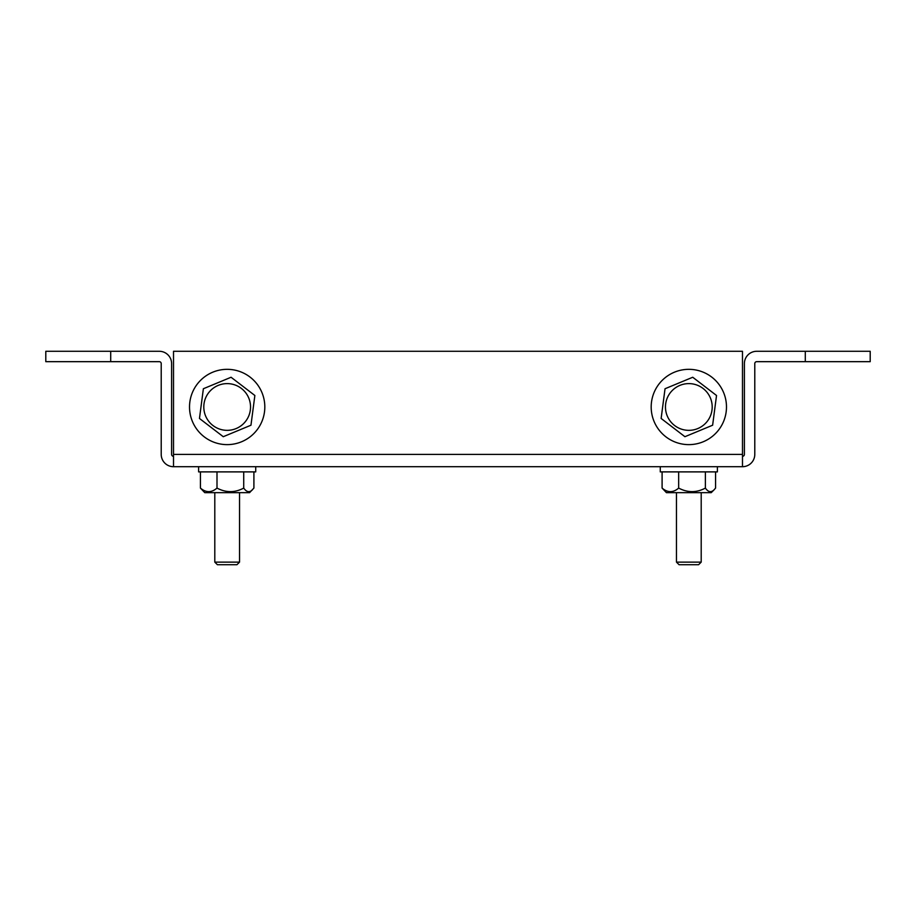 <?xml version="1.0" encoding="UTF-8"?>
<svg xmlns="http://www.w3.org/2000/svg" width="916" height="916" viewBox="0 0 916 916"><rect width="100%" height="100%" fill="white"/><g stroke="black" fill="none" stroke-linecap="round" stroke-linejoin="round"><path stroke-width="1.37" d="M236.122 428.562A23.369 23.369 0 0 1 205.585 415.933A23.369 23.369 0 0 1 218.214 385.396A23.369 23.369 0 0 1 248.751 398.025A23.369 23.369 0 0 1 236.122 428.562M203.375 388.739L231.072 377.255L254.866 395.494L250.961 425.219L223.264 436.703L199.47 418.463L203.375 388.739M239.534 562.126L236.935 564.714L217.401 564.714L214.802 562.126L239.534 562.126L239.534 492.659M214.802 562.126L214.802 492.659M701.198 562.126L698.599 564.714L679.065 564.714L676.466 562.126L701.198 562.126L701.198 492.659M676.466 562.126L676.466 492.659M715.568 471.889L715.568 488.091L714.056 489.842C711.102 492.728 708.205 492.144 705.389 488.091C696.561 492.808 687.653 492.808 678.664 488.091C673.191 492.808 667.672 492.808 662.096 488.091L666.424 492.659L662.096 488.091L662.096 471.889M253.904 471.889L253.904 488.091L249.576 492.659L204.76 492.659L200.432 488.091L200.432 471.889M252.392 489.842C249.438 492.728 246.541 492.144 243.725 488.091L243.725 471.889M243.725 488.091C234.897 492.808 225.989 492.808 217 488.091L217 471.889M217 488.091C211.527 492.808 206.008 492.808 200.432 488.091L204.76 492.659M264.816 406.979A37.648 37.648 0 0 0 227.168 369.331A37.648 37.648 0 0 0 189.52 406.979A37.648 37.648 0 0 0 227.168 444.626A37.648 37.648 0 0 0 264.816 406.979M805.29 351.286L805.29 361.671L870.2 361.671L870.2 351.286L756.696 351.286A12.297 12.297 0 0 0 744.399 363.583L744.399 454.405A1.912 1.912 0 0 1 742.487 456.317L742.487 454.405L173.513 454.405L173.513 456.317A1.912 1.912 0 0 1 171.601 454.405L171.601 363.583A12.297 12.297 0 0 0 159.304 351.286L45.8 351.286L45.8 361.671L159.304 361.671A1.912 1.912 0 0 1 161.216 363.583L161.216 454.405A12.297 12.297 0 0 0 173.513 466.702L173.513 456.317M173.513 454.405L173.513 351.286L742.487 351.286L742.487 454.405M742.487 456.317L742.487 466.702L173.513 466.702M805.29 361.671L756.696 361.671A1.912 1.912 0 0 0 754.784 363.583L754.784 454.405A12.297 12.297 0 0 1 742.487 466.702M717.388 466.702L717.388 471.889L660.276 471.889L660.276 466.702M666.424 492.659L711.24 492.659L714.056 489.842M705.389 488.091L705.389 471.889M678.664 488.091L678.664 471.889M726.48 406.979A37.648 37.648 0 0 0 688.832 369.331A37.648 37.648 0 0 0 651.184 406.979A37.648 37.648 0 0 0 688.832 444.626A37.648 37.648 0 0 0 726.48 406.979M255.724 466.702L255.724 471.889L198.612 471.889L198.612 466.702M697.786 428.562A23.369 23.369 0 0 1 667.249 415.933A23.369 23.369 0 0 1 679.878 385.396A23.369 23.369 0 0 1 710.415 398.025A23.369 23.369 0 0 1 697.786 428.562M665.039 388.739L692.736 377.255L716.53 395.494L712.625 425.219L684.928 436.703L661.134 418.463L665.039 388.739M110.71 351.286L110.71 361.671"/></g></svg>
